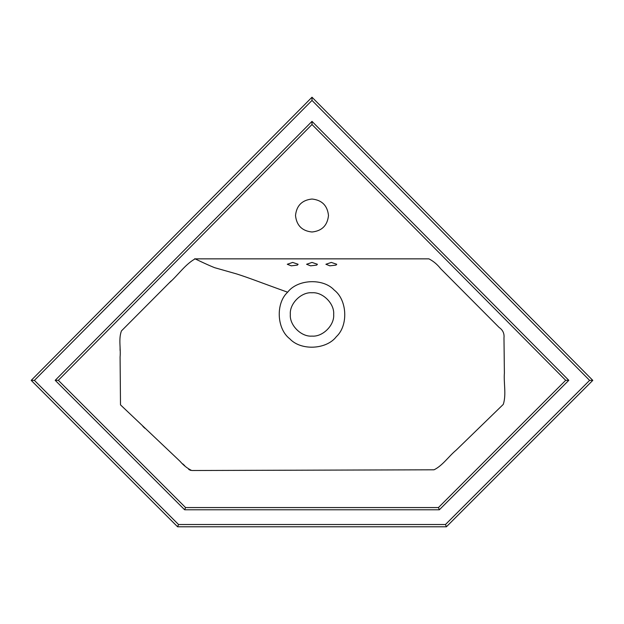 <?xml version="1.0" encoding="UTF-8"?>
<svg xmlns="http://www.w3.org/2000/svg" width="624" height="624" viewBox="0 0 624 624"><rect width="100%" height="100%" fill="white"/><g stroke="black" fill="none" stroke-linecap="round" stroke-linejoin="round"><path stroke-width="0.94" d="M316.711 265.106L310.557 265.832L306.587 264.264L312 262.431L317.413 264.264L316.711 265.106M336.024 265.106L329.87 265.832L325.892 264.264L331.313 262.431L336.726 264.264L336.024 265.106M297.398 265.106L291.244 265.832L287.274 264.264L292.687 262.431L298.108 264.264L297.398 265.106M333.668 314.434C334.636 325.159 322.717 337.069 312 336.102C301.283 337.069 289.364 325.159 290.332 314.434C289.364 303.716 301.283 291.798 312 292.765C322.717 291.798 334.636 303.716 333.668 314.434M287.641 292.211C275.558 303.264 276.728 328.879 289.77 338.793C300.83 350.875 326.446 349.705 336.352 336.664C348.442 325.603 347.272 299.988 334.222 290.082C323.17 277.992 297.554 279.162 287.641 292.211C260.403 282.446 249.811 278.125 236.613 273.928L214.656 267.688C206.926 264.685 192.301 257.478 195.094 258.859L428.906 258.859C433.368 261.136 437.268 264.397 440.606 268.648L499.122 327.46C502.85 330.034 504.465 333.52 503.981 337.912L504.387 373.019C503.615 383.362 506.462 394.688 503.279 404.391L456.261 450.06C448.679 456.316 442.728 465.504 434.039 469.802L191.732 470.512C187.372 468.398 183.503 465.356 180.141 461.393L120.494 404.859L120.089 357.061C120.884 348.442 118.404 338.918 121.454 330.899L169.088 283.023C177.957 275.332 185.039 264.506 195.094 258.859M568.799 380.328L439.358 509.777L184.642 509.777L55.201 380.328L312 121.368L568.799 380.328L565.679 380.32L312 124.519L58.321 380.32L185.562 507.562L438.438 507.562L565.679 380.32M438.438 507.562L439.358 509.777M185.562 507.562L184.642 509.777M328.489 215.514C327.436 205.577 321.945 200.078 312 199.033C302.055 200.078 296.564 205.577 295.511 215.514C296.564 225.459 302.055 230.958 312 232.003C321.945 230.958 327.436 225.459 328.489 215.514M58.321 380.32L55.201 380.328M312 124.519L312 121.368M34.39 380.375L178.534 524.519L445.466 524.519L589.61 380.375L312 100.433L34.39 380.375L31.73 380.383L34.39 380.375M178.534 524.519L177.754 526.399L178.534 524.519M445.466 524.519L446.246 526.399L445.466 524.519M589.61 380.375L592.27 380.383L589.61 380.375M312 100.433L312 97.757L312 100.433M171.226 280.886L168.995 283.117M120.081 347.038L120.089 350.47M142.865 426.395L144.869 428.275M182.793 463.882L184.735 465.707M188.713 469.435L190.648 470.387M430.654 469.817L431.792 469.81M498.592 326.921L470.27 298.459M425.49 258.859L422.854 258.859M416.653 258.859L411.661 258.859M31.2 380.383L177.598 526.781L446.402 526.781L592.8 380.383L312 97.219L31.2 380.383"/></g></svg>
